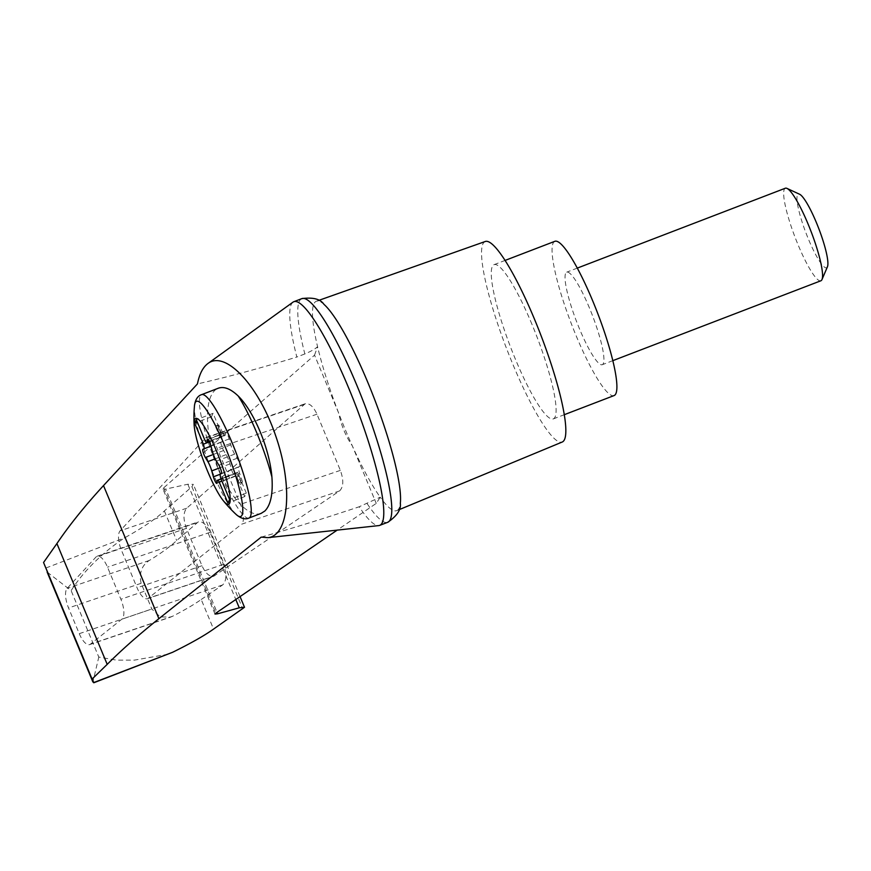 <?xml version="1.0" encoding="UTF-8"?>
<svg xmlns="http://www.w3.org/2000/svg" width="871" height="871" viewBox="0 0 871 871"><rect width="100%" height="100%" fill="white"/><g stroke="black" fill="none" stroke-linecap="round" stroke-linejoin="round"><path stroke-width="0.65" stroke-dasharray="4.36 3.27" d="M261.224 537.113C291.066 528.73 323.718 518.615 359.168 506.78A119.795 20.545 -111 0 0 378.787 525.594M293.004 302.15A119.795 20.545 -111 0 0 296.837 357.023C261.039 368.008 227.919 376.969 197.445 383.904M215.006 614.066L162.964 489.023L163.672 487.858L314.54 355.139L338.569 412.854C341.182 425.288 345.733 436.24 352.232 445.68A112.163 19.227 -111 0 0 380.213 497.189L376.25 503.384L337.186 530.123M398.951 509.742L396.806 510.635A112.163 19.227 -111 0 1 380.213 497.189L359.168 506.78M301.845 298.633A119.795 20.545 -111 0 0 304.85 353.942C310.882 351.405 315.117 348.999 317.577 346.712A112.163 19.227 -111 0 0 338.569 412.854A112.163 19.227 -111 0 0 352.232 445.68L376.25 503.384M339.581 490.928C343.555 486.954 343.816 480.106 340.365 470.384L316.979 414.204C313.408 406.463 309.466 402.99 305.166 403.763L186.732 508.196C183.215 512.453 183.106 519.181 186.427 528.359L201.985 565.736C205.567 573.477 209.497 576.95 213.809 576.177L339.581 490.928L241.507 524.233A16.527 6.38 -108.8 0 0 240.45 504.32L217.064 448.14A16.527 6.38 -108.8 0 0 206.721 437.198A16.527 6.38 -108.8 0 0 205.589 437.95L120.111 530.82A16.527 6.38 -108.8 0 0 121.526 550.407L137.074 587.773A16.527 6.38 -108.8 0 0 147.428 598.715A16.527 6.38 -108.8 0 0 148.201 598.29L241.507 524.233M162.964 489.023L165.719 489.088L217.031 612.357M44.443 565.203L46.773 569.536L47.143 572.073L71.139 590.647C84.4 569.547 105.554 550.298 124.836 537.712C142.702 527.761 155.876 518.844 164.369 510.939L191.914 486.704L193.34 484.374L187.82 484.232L165.719 489.088M201.223 599.498L222.649 584.942C226.623 580.968 226.885 574.12 223.433 564.397L210.074 532.323C206.503 524.582 202.562 521.108 198.261 521.881L176.682 540.543C170.411 546.455 161.298 553.096 149.344 560.445C141.733 565.355 138.99 572.976 141.124 583.309L151.826 609.025L160.242 616.908L170.651 617.093L172.589 616.265C184.935 609.885 194.483 604.289 201.223 599.498L213.547 629.102M164.369 510.939L176.682 540.543M168.125 654.241L134.472 660.12L116.464 660.131L98.793 657.082L71.139 590.647M79.261 633.674A16.527 6.38 -108.8 0 0 89.604 644.616A16.527 6.38 -108.8 0 0 90.388 644.192L121.918 619.15A16.527 6.38 -108.8 0 0 120.873 599.237L107.514 567.163A16.527 6.38 -108.8 0 0 97.171 556.221A16.527 6.38 -108.8 0 0 96.039 556.972L67.143 588.361A16.527 6.38 -108.8 0 0 68.548 607.958L79.261 633.674L151.826 609.025M46.773 569.536L93.611 682.624M261.18 513.357C248.191 518.626 226.689 493.683 215.311 460.171C203.749 426.725 205.153 392.995 218.305 388.226M220.994 432.789L218.273 427.454A4.954 0.849 -111 0 0 216.737 425.484L218.262 424.906A4.954 0.849 -111 0 1 219.797 426.866L222.508 432.212L220.994 432.789A8.264 1.415 -111 0 0 221.8 434.27L205.088 440.682M221.8 434.27L213.079 413.311L196.367 419.724M218.262 424.906A4.954 0.849 -111 0 0 218.871 428.804L221.06 435.25L219.546 435.827L217.347 429.381A4.954 0.849 -111 0 1 216.737 425.484M222.508 432.212A8.264 1.415 -111 0 0 225.066 435.489A8.264 1.415 -111 0 0 225.328 434.988L209.062 441.238M221.005 478.919L235.703 473.28A8.264 1.415 -111 0 1 238.262 476.557L240.973 481.903A4.954 0.849 -111 0 0 242.508 483.862A4.954 0.849 -111 0 0 241.898 479.965L239.71 473.519A8.264 1.415 -111 0 1 238.665 467.03L239.721 466.453A4.954 0.849 -111 0 0 239.296 463.198A4.954 0.849 -111 0 0 237.162 458.233L234.647 454.129A8.264 1.415 -111 0 1 230.793 444.863L229.138 438.94A4.954 0.849 -111 0 0 225.807 432.354A4.954 0.849 -111 0 0 225.654 432.658L225.328 434.988M213.079 413.311L211.424 416.795L220.145 437.743A8.264 1.415 -111 0 0 219.546 435.827M238.262 476.557L236.738 477.134A8.264 1.415 -111 0 0 235.932 475.664L244.653 496.622L246.308 493.138L229.596 499.562M244.653 496.622L227.93 503.035M220.145 437.743L209.378 441.88M211.424 416.795L197.379 422.174M216.727 483.405L234.963 476.404A4.954 0.849 -111 0 1 231.632 469.828L229.977 463.905A8.264 1.415 -111 0 0 226.122 454.64L223.607 450.525A4.954 0.849 -111 0 1 221.474 445.571A4.954 0.849 -111 0 1 221.049 442.305L222.105 441.728A8.264 1.415 -111 0 0 221.06 435.25M235.932 475.664L221.887 481.053M235.703 473.28A8.264 1.415 -111 0 0 235.442 473.78L217.206 480.781M246.308 493.138L237.587 472.191L220.875 478.604M237.587 472.191A8.264 1.415 -111 0 0 238.186 474.096L240.374 480.552A4.954 0.849 -111 0 1 240.984 484.45L242.508 483.862M236.738 477.134L239.46 482.48A4.954 0.849 -111 0 0 240.984 484.45M234.963 476.404A4.954 0.849 -111 0 0 235.116 476.11L235.442 473.78M820.874 280.778A49.571 8.503 69 0 1 795.179 237.554A49.571 8.503 69 0 1 785.348 188.223M589.46 308.007A49.571 8.503 -111 0 0 566.716 272.166A49.571 8.503 -111 0 0 576.548 321.486A49.571 8.503 -111 0 0 602.242 364.72A49.571 8.503 -111 0 0 603.287 363.632A49.571 8.503 -111 0 0 589.46 308.007M827.396 266.874A39.435 6.761 69 0 1 806.023 233.101A39.435 6.761 69 0 1 799.611 194.255M554.871 241.311A82.614 14.165 -111 0 0 571.256 323.522A82.614 14.165 -111 0 0 614.088 395.565M531.985 324.382A82.614 14.165 -111 0 0 494.075 264.653A82.614 14.165 -111 0 0 510.46 346.854A82.614 14.165 -111 0 0 553.303 418.907A82.614 14.165 -111 0 0 531.985 324.382M367.192 503.699A119.795 20.545 -111 0 0 387.715 522.295M304.85 353.942L296.837 357.023M93.85 682.635L92.881 681.971L98.793 657.082M314.54 355.139L317.577 346.712A112.163 19.227 -111 0 1 316.402 301.214A112.163 19.227 -111 0 1 323.947 304.338M396.806 510.635A112.163 19.227 -111 0 0 400.322 503.275M485.278 241.485A107.405 18.411 -111 0 0 506.497 348.378A107.405 18.411 -111 0 0 562.263 442.011M163.672 487.858L215.834 613.173M187.82 484.232L235.801 599.509M191.914 486.704L242.846 609.047M172.589 616.265L90.388 644.192M141.124 583.309L68.548 607.958M149.344 560.445L67.143 588.361M45.902 568.012L124.836 537.712M249.008 518.027A66.098 11.334 69 0 1 214.745 460.389A66.098 11.334 69 0 1 201.637 394.628M236.215 514.521A61.689 10.572 69 0 1 208.724 462.697A61.689 10.572 69 0 1 194.473 405.788M218.871 428.804L217.347 429.381M219.797 426.866L218.273 427.454M225.654 432.658L207.886 439.474M229.138 438.94L210.902 445.941M230.793 444.863L212.557 451.864M222.105 441.728L210.924 446.028M238.665 467.03L220.428 474.031M239.71 473.519L238.186 474.096M241.898 479.965L240.374 480.552M240.973 481.903L239.46 482.48M235.116 476.11L216.879 483.111M231.632 469.828L220.298 474.183M229.977 463.905L220.145 467.683M226.122 454.64L215.191 458.843M223.607 450.525L213.384 454.455M221.049 442.305L210.967 446.181M239.721 466.453L221.484 473.465M237.162 458.233L218.926 465.234M234.647 454.129L216.411 461.129M340.365 470.384L240.45 504.32M214.821 575.666L148.201 598.29M201.985 565.736L137.074 587.773M186.427 528.359L121.526 550.407M186.732 508.196L120.111 530.82M303.663 404.645L205.589 437.95M316.979 414.204L217.064 448.14M222.649 584.942L121.918 619.15M223.433 564.397L120.873 599.237M210.074 532.323L107.514 567.163M196.77 522.763L96.039 556.972M240.058 596.602L193.34 484.374M89.604 644.616L170.651 617.093M209.225 441.564L225.066 435.489M207.57 439.354L225.807 432.354M577.288 268.105L566.716 272.166M612.825 360.659L602.242 364.72M553.303 418.907L564.288 414.694M494.075 264.653L505.06 260.429M147.428 598.715L213.809 576.177M206.721 437.198L305.166 403.763M97.171 556.221L198.261 521.881M318.59 300.441L316.402 301.214"/><path stroke-width="1.31" d="M261.224 537.113L267.789 537.679C289.259 535.85 293.146 486.094 275.726 435.925C258.687 385.592 225.6 350.142 208.049 363.414C202.943 367.181 199.405 374.007 197.445 383.904L103.507 485.583C84.748 506.018 69.212 525.344 56.909 543.558L107.198 664.366C121.221 650.289 138.456 635.057 158.903 618.671L261.224 537.113M267.789 537.679L378.787 525.594A119.795 20.545 -111 0 0 379.702 525.376A119.795 20.545 -111 0 0 355.945 406.18A119.795 20.545 -111 0 0 293.832 301.704A119.795 20.545 -111 0 0 293.004 302.15L208.049 363.414M93.85 682.635L92.076 679.075L107.198 664.366M217.031 612.357L217.63 613.794L239.264 607.816L244.501 607.272L213.547 629.102C204.467 635.58 190.803 643.321 172.545 652.314L93.796 682.766M217.63 613.794L215.006 614.066L215.834 613.173L337.186 530.123M56.909 543.558L43.55 562.503L92.076 679.075M43.55 562.503L92.576 680.839M271.904 476.96C273.102 493.683 270.739 505.049 264.828 511.037L261.18 513.357L249.008 518.027A66.098 11.334 69 0 0 250.402 516.579A66.098 11.334 69 0 0 233.961 447.313A66.098 11.334 69 0 0 201.637 394.628L218.305 388.226C224.043 386.201 230.673 388.804 238.219 396.022C254.114 411.635 269.553 448.685 271.904 476.96A66.098 11.334 69 0 0 238.219 396.022M229.606 503.318A46 7.883 69 0 1 223.259 500.64A46 7.883 69 0 1 204.783 464.21A46 7.883 69 0 1 194.135 424.776A46 7.883 69 0 1 213.863 445.005A46 7.883 69 0 1 229.606 503.318M203.868 448.739A8.264 1.415 -111 0 0 203.422 444.166L194.701 423.208L196.367 419.724L205.088 440.682A8.264 1.415 -111 0 0 206.83 442.49A8.264 1.415 -111 0 0 207.091 441.989L207.418 439.659A4.954 0.849 -111 0 1 207.57 439.354A4.954 0.849 -111 0 1 210.902 445.941L212.557 451.864A8.264 1.415 -111 0 0 216.411 461.129L218.926 465.234A4.954 0.849 -111 0 1 221.06 470.198A4.954 0.849 -111 0 1 221.484 473.465L220.428 474.031A8.264 1.415 -111 0 0 220.875 478.604L229.596 499.562L227.93 503.035L219.209 482.088A8.264 1.415 -111 0 0 217.467 480.28A8.264 1.415 -111 0 0 217.206 480.781L216.879 483.111A4.954 0.849 -111 0 1 216.727 483.405A4.954 0.849 -111 0 1 213.395 476.829L211.74 470.906A8.264 1.415 -111 0 0 207.886 461.641L205.371 457.525A4.954 0.849 -111 0 1 203.237 452.572A4.954 0.849 -111 0 1 202.812 449.305L210.924 446.028M209.378 441.88L203.422 444.166M197.379 422.174L194.701 423.208M221.887 481.053L219.209 482.088M577.288 268.105L785.348 188.223A49.571 8.503 69 0 1 786.992 188.408A49.571 8.503 69 0 1 811.043 231.457A49.571 8.503 69 0 1 821.984 279.547A49.571 8.503 69 0 1 821.919 279.689A49.571 8.503 69 0 1 820.874 280.778L612.825 360.659M786.992 188.408L799.611 194.255A39.435 6.761 69 0 1 818.751 228.507A39.435 6.761 69 0 1 827.45 266.755A39.435 6.761 69 0 1 827.396 266.874M564.288 414.694L614.088 395.565A82.614 14.165 -111 0 0 592.781 301.05A82.614 14.165 -111 0 0 554.871 241.311L505.06 260.429M379.702 525.376L387.715 522.295A119.795 20.545 -111 0 0 387.769 522.273A119.795 20.545 -111 0 0 363.958 403.099A119.795 20.545 -111 0 0 301.899 298.611A119.795 20.545 -111 0 0 301.845 298.633L293.832 301.704M387.769 522.273C397.056 515.893 401.237 509.557 400.322 503.275A112.163 19.227 -111 0 0 367.791 382.347A112.163 19.227 -111 0 0 323.947 304.338C320.419 299.047 313.07 297.142 301.899 298.611M398.951 509.742L562.263 442.011A107.405 18.411 -111 0 0 534.478 319.167A107.405 18.411 -111 0 0 485.278 241.485L318.59 300.441M93.611 682.624L172.545 652.314M235.801 599.509L239.264 607.816M103.507 485.583L158.903 618.671M201.637 394.628C197.673 395.87 195.289 399.582 194.473 405.788A61.689 10.572 69 0 1 222.726 441.064A61.689 10.572 69 0 1 242.007 515.142A61.689 10.572 69 0 1 236.215 514.521C240.973 518.583 245.241 519.758 249.008 518.027M209.062 441.238L207.091 441.989M220.298 474.183L213.395 476.829M220.145 467.683L211.74 470.906M215.191 458.843L207.886 461.641M213.384 454.455L205.371 457.525M210.967 446.181L202.812 449.305M244.501 607.272L240.058 596.602M194.473 405.788A132.185 132.185 0 0 0 194.135 424.776M223.259 500.64A132.185 132.185 0 0 0 236.215 514.521M206.83 442.49L209.225 441.564M217.467 480.28L221.005 478.919M827.45 266.755L821.984 279.547M92.881 681.971L47.132 572.073"/></g></svg>
